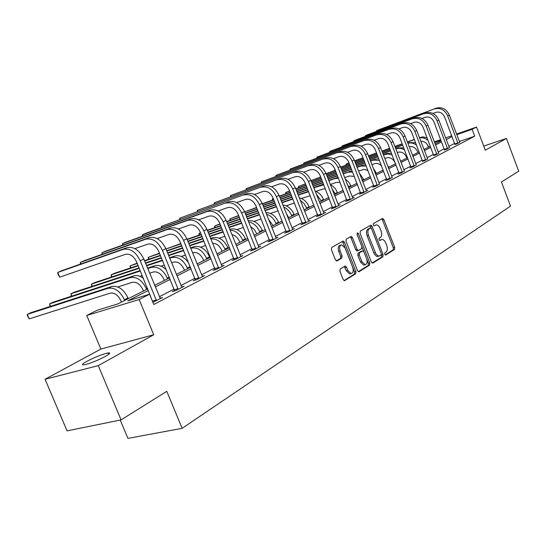 <?xml version="1.0" encoding="UTF-8"?>
<svg xmlns="http://www.w3.org/2000/svg" width="546" height="546" viewBox="0 0 546 546"><rect width="100%" height="100%" fill="white"/><g stroke="black" fill="none" stroke-linecap="round" stroke-linejoin="round"><path stroke-width="0.82" d="M384.691 254.279L385.708 255.009L394.485 249.508L394.697 247.454L383.858 219.533L382.425 218.448L373.471 223.573L373.3 225.02L374.153 225.832L376.29 224.87C377.846 224.945 379.129 226.18 380.152 228.562L381.067 230.91C382.091 234.036 381.845 236.241 380.33 237.524L379.17 238.213L379.006 239.667L379.832 240.472L382.05 239.462C383.565 239.571 384.821 240.786 385.81 243.106L386.725 245.447C387.742 248.573 387.503 250.791 386.002 252.095L384.848 252.812L384.691 254.279M105.351 356.436C109.999 353.781 110.906 352.614 108.06 352.941C102.204 354.272 95.181 357.043 86.991 361.254C82.153 363.977 81.197 365.178 84.125 364.851C90.117 363.465 97.188 360.66 105.351 356.436M340.199 268.96L339.905 271.191L343.209 279.566L344.41 280.733L355.685 273.812L355.951 271.615L344.403 242.206L343.134 241.018L331.722 247.454L331.422 249.672L335.421 259.821L337.025 260.92L341.782 258.094L342.069 255.89L340.103 250.901C339.1 247.42 339.626 245.393 341.7 244.813L345.086 248L352.702 267.39C353.726 270.973 353.16 273.027 351.003 273.539L347.782 270.42L346.505 267.171L345.284 265.998L340.199 268.96M121.096 419.894L67.062 430.869L45.065 379.265L98.273 365.643L121.096 419.894L166.776 391.318L182.139 428.323L510.524 206.122L501.453 181.982L518.7 171.191L506.449 138.431L485.278 150.218L476.556 127.047L472.126 129.306L474.72 136.186L153.801 304.491L149.556 294.212L139.148 299.529L86.753 315.472L97.243 310.224L117.875 303.91L147.727 288.848M98.273 365.643L153.74 334.766L139.148 299.529M371.328 262.025L372.822 263.076L382.91 256.757L383.142 254.661L372.092 226.29L370.87 225.129L360.319 231.095L360.06 233.21L371.328 262.025M358.333 271.662L368.161 265.513L369.553 265.124L359.077 271.69M350.17 236.903L351.064 238.001L352.45 237.585L351.194 236.398L346.294 239.121L346.014 241.284L357.534 270.625L358.722 271.785M352.45 237.585L357.084 249.406L358.306 250.573L361.602 248.703L361.855 246.567L357.07 234.336L357.446 232.794L358.319 233.62L369.799 262.981L369.553 265.124M506.449 138.431L483.722 146.089M120.229 420.072L127.941 438.39L182.139 428.323M474.72 136.186L459.35 141.496M454.62 143.414L448.832 146.417M444.198 148.826L438.145 151.965M433.428 154.416L427.095 157.705M422.297 160.196L415.67 163.636M410.776 166.175L403.842 169.779M398.86 172.365L391.598 176.14M386.52 178.774L378.904 182.726M373.73 185.415L365.752 189.558M360.476 192.294L352.102 196.649M346.717 199.44L337.926 204.006M332.439 206.859L323.205 211.65M317.595 214.564L307.896 219.601M302.17 222.577L291.967 227.873M286.111 230.91L275.375 236.486M269.39 239.592L258.081 245.468M251.965 248.642L240.042 254.832M233.784 258.081L221.212 264.612M214.803 267.943L201.522 274.836M194.956 278.242L180.931 285.531M174.201 289.025L159.364 296.731M454.893 144.397L456.92 143.885L459.691 142.24M444.471 149.822L446.492 149.331L449.351 147.625M433.708 155.433L435.722 154.955L438.67 153.187M422.577 161.234L424.583 160.763L427.634 158.941M411.07 167.233L409.848 167.868L413.056 166.783L416.216 164.892M399.153 173.437L397.891 174.099L401.133 173.007L404.395 171.048M386.821 179.866L385.51 180.549L388.779 179.45L392.158 177.423M374.037 186.527L372.679 187.23L375.976 186.131L379.477 184.029M360.783 193.434L359.377 194.164L362.701 193.059L367.868 190.363L366.332 190.875M347.031 200.594L345.57 201.358L348.928 200.252L354.286 197.454L352.689 197.98M332.76 208.033L331.238 208.825L334.623 207.712L340.185 204.811L338.527 205.357M317.922 215.766L316.346 216.585L319.758 215.472L325.546 212.455L323.812 213.022M302.498 223.799L300.86 224.652L304.299 223.539L310.312 220.4L308.51 220.987M286.452 232.159L284.746 233.053L288.206 231.941L294.471 228.665L292.588 229.272M269.738 240.868L267.956 241.796L271.451 240.684L277.975 237.278L276.01 237.906M252.313 249.945L250.457 250.914L253.979 249.802L260.783 246.253L258.722 246.901M234.138 259.418L232.2 260.428L235.742 259.316L242.847 255.61L240.697 256.286M215.165 269.308L213.138 270.359L216.707 269.253L224.126 265.383L221.867 266.086M195.331 279.641L193.216 280.74L196.799 279.641L204.559 275.594L202.191 276.324M174.577 290.452L172.365 291.605L175.969 290.513L184.098 286.275L181.606 287.032M160.039 298.246L162.667 297.461L152.887 302.279M153.74 334.766L100.853 349.065L45.065 379.265M100.853 349.065L86.753 315.472M428.344 147.263L427.579 144.908M148.382 290.438L127.764 300.88L149.556 294.212M452.047 136.609L446.225 139.558M441.571 141.912L435.49 144.997M430.753 147.393L424.392 150.621M419.567 153.064L412.906 156.436M407.992 158.92L401.023 162.455M396.021 164.988L388.718 168.687M383.62 171.273L375.969 175.143M370.775 177.778L362.749 181.845M357.453 184.528L349.03 188.793M343.625 191.53L334.794 196.007M329.272 198.799L319.997 203.501M314.36 206.354L304.613 211.295M298.86 214.209L288.602 219.403M282.719 222.386L271.928 227.853M265.916 230.897L254.552 236.657M248.403 239.769L236.418 245.837M230.125 249.024L217.485 255.432M211.049 258.695L197.7 265.452M191.1 268.796L177 275.942M170.236 279.368L155.323 286.923M472.126 129.306L456.777 134.691M434.302 141.878L440.704 139.633M445.604 137.913L451.726 135.763M456.538 134.07L476.556 127.047M440.936 140.247L434.534 142.492M154.675 285.34L169.601 277.812M176.372 274.392L190.486 267.274M197.086 263.943L210.442 257.207M216.892 253.951L229.538 247.57M235.838 244.39L247.829 238.343M253.979 235.237L265.356 229.497M271.376 226.46L282.173 221.014M288.063 218.045L298.321 212.865M304.081 209.957L313.841 205.037M319.478 202.191L328.767 197.502M334.288 194.717L343.127 190.261M348.539 187.531L356.961 183.279M362.264 180.603L370.297 176.549M375.498 173.928L383.155 170.065M388.261 167.486L395.563 163.8M400.573 161.275L407.548 157.753M412.462 155.276L419.123 151.911M423.955 149.481L430.323 146.267M435.066 143.871L441.148 140.8M380.671 239.865L381.183 239.714M379.463 240.329L379.811 240.124M374.89 225.293L375.498 225.109M385.114 254.907L393.12 249.897L393.332 247.843L382.5 219.949L381.668 218.885M371.348 228.317L369.867 225.635M372.106 263.049L381.538 257.146L381.408 254.129M381.122 255.132L381.285 253.665L371.567 228.726L370.714 227.914L369.287 228.685C367.724 229.962 367.458 232.186 368.495 235.374L376.051 254.19L378.631 256.156L381.122 255.132M369.335 228.33L370.536 227.962M378.514 256.292L376.358 256.231L374.201 253.794L367.117 235.79C366.086 232.603 366.352 230.378 367.915 229.102L369.164 228.385M351.064 238.001L355.692 249.809L357.234 250.887M361.95 246.853L363.875 251.761M366.782 259.193L368.413 263.37L369.799 262.981M361.882 261.643L365.049 264.728C367.089 264.209 367.615 262.21 366.619 258.729L363.998 252.034L362.79 250.873L359.5 252.75L359.234 254.9L361.882 261.643L360.483 262.039L363.656 265.124L364.564 264.865M361.391 251.276L362.483 250.955M360.483 262.039L357.848 255.303L358.108 253.153L361.09 251.358M368.161 265.513L368.413 263.37M350.6 273.648L349.597 273.928L346.376 270.809L344.253 266.496M340.813 245.079L340.301 245.236C338.233 245.809 337.701 247.836 338.704 251.317L340.103 250.901M336.309 260.913L340.383 258.497L340.67 256.299L338.704 251.317M344.028 280.617L354.279 274.201L354.552 272.004L343.011 242.629L342.103 241.516M428.576 147.147L428.235 146.253C426.651 142.779 424.181 141.134 420.829 141.305M345.714 165.274L346.171 164.025L349.065 162.988M346.539 164.981L346.171 164.025L348.996 162.81M354.572 160.817L363.022 157.794M368.489 155.835L376.542 152.955M381.907 151.037L389.591 148.287M394.854 146.403L402.184 143.782M407.35 141.933L414.353 139.435M419.424 137.619L423.082 136.882L427.122 137.885M354.647 160.995L363.09 157.971M368.564 156.019L376.617 153.139M381.982 151.222L389.66 148.471M394.929 146.594L402.259 143.973M407.425 142.124L414.421 139.619M419.526 137.879C422.638 137.333 425.518 138.24 428.166 140.615M459.787 142.39L449.372 115.124L447.706 115.909L457.985 143.332M454.927 144.574L444.628 117.035C442.656 112.967 439.748 111.411 435.892 112.367L432.958 113.459M436.268 108.156L376.829 130.501L436.268 108.156C442.048 106.709 446.416 109.029 449.372 115.124M434.582 108.913C440.369 107.466 444.744 109.801 447.706 115.909M376.501 131.299L376.829 130.501L377.061 131.088M454.811 143.919L457.903 142.854M417.902 152.532L417.553 151.624C415.677 147.7 412.892 146.075 409.2 146.765M334.398 170.659L334.951 169.328L335.21 170.372M340.574 167.11L349.44 163.95M355.016 161.957L363.465 158.947M368.939 156.989L376.993 154.115M382.357 152.204L390.042 149.461M395.311 147.584L402.641 144.97M407.807 143.127L409.377 142.567L415.615 142.745M340.643 167.301L349.508 164.134M355.091 162.148L363.54 159.132M369.014 157.18L377.068 154.313M382.432 152.395L390.117 149.659M395.379 147.782L402.716 145.161M407.882 143.325C410.845 142.472 413.725 143.059 416.516 145.093M406.886 158.087L406.531 157.166C404.531 153.051 401.624 151.426 397.809 152.293L397.201 152.511M326.023 173.635L335.34 170.325M341.032 168.298L349.904 165.145M355.487 163.158L363.936 160.149M369.41 158.204L377.463 155.337M382.835 153.426L390.513 150.696M395.782 148.819L398.28 147.932L403.74 147.843M326.105 173.833L335.415 170.523M341.113 168.496L349.979 165.342M355.562 163.356L364.011 160.353M369.485 158.401L377.539 155.542M382.91 153.631L390.595 150.894M395.864 149.024L396.471 148.805C399.146 147.918 401.836 148.287 404.531 149.897M449.454 147.782L438.841 120.086L437.121 120.891L447.597 148.758M444.505 150.013L434.015 122.031C432.009 117.895 429.067 116.312 425.17 117.267L421.969 118.455M425.58 112.974L365.622 135.49L425.58 112.974C431.415 111.52 435.831 113.889 438.841 120.086M423.839 113.759C429.675 112.305 434.104 114.687 437.121 120.891M365.288 136.309L365.622 135.49L365.854 136.097M444.396 149.345L447.515 148.266M438.779 153.358L427.962 125.211L426.18 126.051L436.855 154.361M433.742 155.63L423.048 127.191C421.007 122.993 418.024 121.369 414.1 122.331L410.612 123.621M414.544 117.956L354.054 140.636L414.544 117.956C420.427 116.496 424.897 118.919 427.962 125.211M412.742 118.769C418.632 117.308 423.116 119.738 426.18 126.051M353.719 141.489L354.054 140.636L354.299 141.271M433.626 154.941L436.773 153.863M395.502 163.834L395.14 162.899C393.1 158.715 390.165 157.057 386.315 157.924L384.773 158.463M320.768 177.136L311.07 180.576L320.693 176.931M326.508 174.87L335.824 171.567M341.523 169.547L350.389 166.4M355.972 164.414L364.428 161.418M369.901 159.48L377.962 156.62M383.326 154.716L386.821 153.474L391.475 153.187M326.59 175.075L335.899 171.772M341.598 169.751L350.471 166.605M356.053 164.626L364.51 161.63M369.983 159.685L378.044 156.832M383.408 154.928L387.988 153.904L392.171 154.989M311.022 180.706L311.493 181.654M386.93 164.046L388.568 167.329M381.545 165.902C379.354 163.704 376.986 162.988 374.44 163.739L371.894 164.633M298.28 187.844L298.621 186.445L305.548 183.995M299.065 187.565L298.621 186.445L305.467 183.784M311.411 181.681L321.198 178.221M327.013 176.167L336.329 172.87M342.035 170.85L350.901 167.718M356.49 165.738L364.946 162.749M370.42 160.817L374.979 159.2L378.794 158.784M311.493 181.893L321.28 178.433M327.102 176.378L336.418 173.082M342.117 171.069L350.989 167.936M356.572 165.957L365.028 162.974M370.502 161.036L373.041 160.142L379.409 160.367M373.273 168.188L376.487 173.43M368.093 170.864L366.004 169.779L363.82 169.451L358.538 171.014M285.469 193.946L285.776 192.499L289.714 191.114M286.24 193.673L285.776 192.499L289.626 190.895M295.7 188.752L305.992 185.128M311.937 183.033L321.731 179.579M327.552 177.525L336.868 174.242M342.567 172.236L351.447 169.103M357.029 167.137L362.728 165.124L365.683 164.66M295.789 188.971L306.081 185.347M312.025 183.251L321.819 179.805M327.641 177.75L336.957 174.467M342.663 172.461L351.535 169.335M357.125 167.369L360.729 166.093L366.209 166.018M427.743 159.118L416.707 130.508L414.871 131.374L425.757 160.149M422.611 161.439L411.711 132.521C409.637 128.255 406.62 126.604 402.655 127.566L398.86 128.965M403.132 123.103L342.11 145.946L403.132 123.103C409.07 121.642 413.595 124.113 416.707 130.508M401.269 123.942C407.214 122.481 411.752 124.959 414.871 131.374M341.782 146.826L342.11 145.946L342.369 146.608M422.495 160.729L425.675 159.65M416.332 165.069L405.077 135.988L403.173 136.889L414.277 166.141M411.104 167.445L399.979 138.042C397.87 133.702 394.819 132.016 390.813 132.978L386.698 134.493M391.332 128.426L329.777 151.433L391.332 128.426C397.324 126.959 401.904 129.484 405.077 135.988M389.4 129.293C395.406 127.832 399.993 130.364 403.173 136.889M329.45 152.348L329.777 151.433L330.05 152.122M410.988 166.721L414.196 165.629M404.518 171.232L393.031 141.667L391.066 142.595L402.388 172.345M399.194 173.655L387.844 143.755C385.694 139.339 382.603 137.612 378.562 138.582L374.106 140.22M379.115 133.934L317.035 157.105L379.115 133.934C385.169 132.466 389.803 135.046 393.031 141.667M377.122 134.835C383.176 133.367 387.824 135.954 391.066 142.595M316.707 158.053L317.035 157.105L317.315 157.828M399.071 172.918L402.306 171.826M392.287 177.621L380.562 147.543L378.521 148.498L390.083 178.767M386.855 180.098L375.273 149.672C373.082 145.175 369.956 143.414 365.881 144.383L361.056 146.151M366.475 139.639L303.856 162.967L366.475 139.639C372.577 138.165 377.272 140.8 380.562 147.543M364.407 140.575C370.516 139.1 375.225 141.742 378.521 148.498M303.535 163.95L303.856 162.967L304.156 163.718M386.739 179.334L390.001 178.235M379.613 184.234L367.635 153.631L365.52 154.627L377.334 185.428M374.071 186.766L362.251 155.801C360.019 151.228 356.845 149.427 352.736 150.396L347.522 152.3M353.371 145.55L290.226 169.028L353.371 145.55C359.534 144.076 364.284 146.772 367.635 153.631M351.228 146.512C357.398 145.045 362.162 147.748 365.52 154.627M289.906 170.052L290.226 169.028L290.533 169.82M373.955 185.988L377.245 184.882M366.475 191.093L354.238 159.944L352.04 160.974L364.107 192.329M360.824 193.687L348.737 162.162C346.464 157.501 343.257 155.658 339.107 156.627L333.476 158.681M339.789 151.672L276.112 175.307L339.789 151.672C346.007 150.205 350.819 152.955 354.238 159.944M337.571 152.675C343.789 151.208 348.614 153.972 352.04 160.974M275.805 176.372L276.112 175.307L276.44 176.133M360.701 192.881L364.025 191.776M352.846 198.205L340.329 166.496L338.056 167.567L350.382 199.488M347.072 200.86L334.725 168.755C332.405 164.012 329.149 162.121 324.972 163.09L318.891 165.302M325.703 158.033L261.5 181.811L325.703 158.033C331.975 156.559 336.848 159.377 340.329 166.496M323.396 159.07C329.675 157.596 334.561 160.428 338.056 167.567M261.2 182.917L261.5 181.811L261.841 182.678M346.949 200.034L350.3 198.921M338.691 205.589L325.894 173.294L323.525 174.413L336.138 206.927M332.794 208.313L320.168 175.607C317.799 170.768 314.51 168.837 310.292 169.799L303.74 172.181M311.077 164.626L246.348 188.547L311.077 164.626C317.403 163.158 322.338 166.045 325.894 173.294M308.681 165.711C315.015 164.237 319.963 167.137 323.525 174.413M246.062 189.701L246.348 188.547L246.71 189.462M332.671 207.46L336.049 206.347M323.983 213.268L310.892 180.364L308.429 181.525L321.328 214.653M317.963 216.059L305.043 182.719C302.627 177.791 299.297 175.812 295.038 176.774L287.974 179.334M295.884 171.485L230.637 195.536L295.884 171.485C302.259 170.011 307.262 172.973 310.892 180.364M293.393 172.604C299.781 171.137 304.791 174.113 308.429 181.525M230.364 196.737L230.637 195.536L231.019 196.499M317.84 215.179L321.246 214.066M308.695 221.246L295.29 187.715L292.731 188.916L305.937 222.686M302.545 224.106L289.319 190.124C286.855 185.101 283.476 183.067 279.183 184.022L271.574 186.773M280.091 178.61L214.332 202.791L280.091 178.61C286.52 177.143 291.584 180.18 295.29 187.715M277.498 179.777C283.94 178.31 289.011 181.361 292.731 188.916M214.08 204.04L214.332 202.791L214.742 203.801M302.416 223.198L305.849 222.085M292.786 229.545L279.054 195.359L276.392 196.615L289.912 231.047M286.493 232.487L272.952 197.823C270.434 192.697 267.008 190.615 262.687 191.571L254.484 194.519M263.657 186.022L197.399 210.326L263.657 186.022C270.14 184.562 275.273 187.674 279.054 195.359M260.961 187.237C267.451 185.776 272.59 188.902 276.392 196.615M197.167 211.63L197.399 210.326L197.829 211.384M286.37 231.552L289.83 230.432M276.221 238.192L262.141 203.33L259.37 204.634L273.225 239.755M269.779 241.216L255.903 205.849C253.33 200.614 249.863 198.478 245.502 199.427L236.677 202.586M246.546 193.741L179.805 218.154L246.546 193.741C253.078 192.288 258.278 195.482 262.141 203.33M243.734 195.011C250.28 193.557 255.487 196.765 259.37 204.634M179.6 219.512L179.805 218.154L180.262 219.274M269.656 240.247L273.143 239.128M258.954 247.208L244.519 211.63L241.619 212.995L255.828 248.84M252.361 250.314L238.138 214.209C235.503 208.872 231.989 206.668 227.6 207.617L218.086 211.009M228.713 201.788L161.5 226.297L228.713 201.788C235.292 200.341 240.561 203.624 244.519 211.63M225.785 203.105C232.378 201.665 237.653 204.962 241.619 212.995M161.329 227.716L161.5 226.297L161.985 227.484M252.232 249.31L255.746 248.198M240.936 256.606L226.126 220.297L223.102 221.717L237.681 258.306M234.186 259.807L219.594 222.939C216.899 217.479 213.343 215.22 208.92 216.155L198.676 219.792M142.322 236.261L142.451 234.773L207.057 211.555C213.698 210.121 219.048 213.513 223.102 221.717M142.97 236.029L142.451 234.773L145.557 233.388L210.114 210.176C216.742 208.743 222.079 212.114 226.126 220.297M234.057 258.763L237.599 257.651M222.133 266.421L206.92 229.347L203.767 230.828L218.728 268.202M215.213 269.717L200.232 232.05C197.475 226.474 193.871 224.147 189.414 225.075L178.385 228.972M122.55 245.147L122.604 243.598L187.503 220.372C194.192 218.96 199.611 222.447 203.767 230.828M123.157 244.936L122.604 243.598L125.846 242.158L190.697 218.932C197.372 217.52 202.784 220.987 206.92 229.347M215.083 268.632L218.646 267.526M202.477 276.679L186.848 238.8L183.545 240.356L198.915 278.542M195.379 280.078L179.996 241.571C177.17 235.872 173.519 233.483 169.035 234.391L157.146 238.575M101.938 254.422L101.918 252.805L167.069 229.593C173.799 228.194 179.286 231.784 183.545 240.356M102.505 254.224L101.918 252.805L105.289 251.303L170.407 228.085C177.129 226.686 182.61 230.255 186.848 238.8M195.25 278.951L198.833 277.853M181.914 287.414L165.841 248.696L162.387 250.327L178.18 289.36M174.631 290.916L158.818 251.542C155.924 245.714 152.218 243.243 147.713 244.144L134.896 248.628M80.433 264.107L80.323 262.414L145.693 239.237C152.457 237.858 158.026 241.55 162.387 250.327M80.958 263.923L80.323 262.414L83.845 260.845L149.188 237.66C155.944 236.281 161.5 239.96 165.841 248.696M174.502 289.749L178.105 288.65M160.374 298.655L143.837 259.063L140.22 260.77L156.47 300.689M152.9 302.272L136.63 261.978C133.668 256.013 129.914 253.474 125.382 254.354L59.753 277.163L57.849 273.935L57.767 272.447L123.307 249.338C130.105 247.98 135.742 251.788 140.22 260.77M59.753 277.163L57.767 272.447L61.452 270.809L126.965 247.686C133.763 246.328 139.387 250.116 143.837 259.063M152.764 301.051L156.388 299.966M359.391 173.212L363.977 179.736M354.293 176.426L349.433 175.983L344.683 177.634M272.236 200.245L272.509 198.758L273.225 198.505M279.347 196.096L290.179 192.288M296.253 190.158L306.552 186.541M312.496 184.452L322.29 181.013M328.112 178.965L337.435 175.689M343.141 173.689L352.109 170.816M273.191 198.43L272.509 198.758L272.993 199.979M279.436 196.321L290.267 192.52M296.348 190.39L306.64 186.773M312.592 184.685L322.386 181.245M328.207 179.204L337.53 175.928M343.229 173.928L347.986 172.256L352.559 171.97M347.031 183.661L348.914 187.339M345.113 178.74L348.88 182.221L351.03 186.275M340.069 182.439L336.275 182.425L330.282 184.5M262.298 203.726L273.71 199.727M279.927 197.556L290.759 193.762M296.84 191.639L307.139 188.029M313.09 185.947L322.884 182.521M328.706 180.48L338.063 177.3M262.394 203.958L273.805 199.972M280.023 197.795L290.854 194.007M296.935 191.878L307.234 188.281M313.186 186.2L322.979 182.774M328.808 180.733L334.794 178.644L338.424 178.214M331.797 188.363L335.415 194.151M330.364 184.698C333.551 186.268 335.892 188.861 337.387 192.465L337.612 193.038M325.375 188.875L322.631 189.107L315.998 191.393M256.654 207.712L244.622 211.903L256.552 207.46M262.906 205.248L274.324 201.269M280.535 199.099L291.38 195.318M297.461 193.202L307.76 189.612M313.711 187.537L323.512 184.118M263.008 205.501L274.426 201.522M280.637 199.358L291.482 195.577M297.563 193.461L307.862 189.871M313.814 187.797L323.778 184.794M316.27 194.028L321.423 201.208M315.097 191.052C318.898 192.451 321.69 195.263 323.471 199.474L323.696 200.061M310.176 195.727L301.378 198.471M229.805 220.468L229.955 218.823L238.759 215.766M230.514 220.222L229.955 218.823L238.657 215.499M245.161 213.24L257.193 209.063M263.554 206.859L274.972 202.894M281.19 200.737L292.028 196.97M298.116 194.861L308.422 191.284M245.27 213.506L257.296 209.33M263.657 207.125L275.075 203.167M281.292 201.01L292.137 197.243M298.225 195.134L308.592 191.721M300.252 200.273L304.026 203.481L306.9 208.538M299.276 197.809C303.672 198.915 306.92 201.897 309.029 206.743L309.268 207.344M294.437 203.037L286.2 205.815M214.674 227.689L214.769 225.983L220.086 224.147M215.363 227.45L214.769 225.983L219.97 223.867M226.638 221.567L239.325 217.178M245.837 214.926L257.876 210.77M264.237 208.572L275.655 204.62M281.879 202.47L292.724 198.724M226.747 221.84L239.441 217.458M245.953 215.206L257.985 211.049M264.346 208.852L275.771 204.907M281.989 202.764L292.847 199.037M288.745 217.697L286.104 213.124M283.674 207.002C287.237 208.633 289.878 211.473 291.584 215.534L291.823 216.141M282.869 204.975C287.844 205.665 291.564 208.77 294.041 214.298L294.28 214.906M278.126 210.824L270.427 213.445M198.997 235.169L199.044 233.395L200.566 232.869M207.282 230.235L220.68 225.621M227.348 223.328L240.042 218.96M246.56 216.721L258.599 212.578M264.96 210.387L276.385 206.456M200.498 232.705L199.044 233.395L199.672 234.944M207.398 230.521L220.796 225.914M227.464 223.621L240.165 219.26M246.676 217.021L258.715 212.879M265.083 210.695L276.508 206.763M273.061 225.614L268.557 219.41M266.489 214.216C270.714 215.595 273.853 218.659 275.914 223.423L276.16 224.044M265.841 212.599C271.355 212.701 275.566 215.882 278.467 222.14L278.713 222.761M261.145 218.96L254.02 221.376M187.039 239.264L201.194 234.418M208.033 232.084L221.437 227.491M228.105 225.211L240.806 220.864M247.324 218.632L259.37 214.51M187.162 239.571L201.317 234.725M208.156 232.391L221.56 227.805M228.228 225.518L240.936 221.178M247.447 218.946L259.493 214.831M256.75 233.838L254.334 229.45L250.539 226.651M248.635 221.901C253.501 222.877 257.159 226.119 259.616 231.634L259.869 232.268M248.157 220.714C254.17 220.045 258.872 223.239 262.271 230.296L262.524 230.924M243.448 227.436L236.95 229.62M165.964 248.99L180.815 243.591M187.824 241.202L201.993 236.377M208.831 234.05L222.242 229.484M228.91 227.211L241.619 222.891M165.97 249.003L180.944 243.912M187.954 241.523L202.122 236.705M208.961 234.377L222.372 229.818M229.047 227.545L241.755 223.225M239.783 242.404L239.319 241.264C237.647 237.524 235.176 235.312 231.9 234.63M230.078 230.112C235.551 230.501 239.742 233.852 242.656 240.172L242.915 240.82M229.777 229.361L230.303 229.184C236.602 227.935 241.646 231.135 245.42 238.779L245.68 239.428M224.972 236.261L219.164 238.199M148.444 259.33L148.294 257.323L159.616 253.494M149.038 259.132L148.294 257.323L159.48 253.153M166.673 250.723L181.654 245.645M188.67 243.277L202.839 238.479M209.684 236.159L223.102 231.62M166.81 251.058L181.798 245.993M188.807 243.618L202.982 238.827M209.828 236.514L223.246 231.975M222.106 251.317L221.635 250.157C219.478 245.577 216.455 243.298 212.578 243.311M210.783 238.882C216.803 238.465 221.54 241.864 224.993 249.072L225.259 249.727M210.599 238.425L212.565 237.763C218.905 236.527 224.01 239.817 227.873 247.618L228.139 248.273M205.678 245.461L200.628 247.14M130.296 268.018L130.071 265.916L137.258 263.5M130.863 267.827L130.071 265.916L137.114 263.145M144.499 260.66L160.367 255.323M167.561 252.9L182.555 247.857M189.571 245.495L203.754 240.725M144.642 261.015L160.517 255.685M167.711 253.262L182.705 248.225M189.721 245.864L203.904 241.1M203.685 260.613L203.208 259.425C200.573 254.115 197.126 251.849 192.868 252.641L192.533 252.757M190.711 248.28L191.045 248.171C197.44 246.956 202.621 250.348 206.579 258.34L206.852 259.016M190.547 247.884L194.076 246.703C200.471 245.488 205.637 248.86 209.582 256.832L209.855 257.5M185.504 255.071L181.279 256.463M111.445 277.04L111.131 274.843L138.213 265.806M111.971 276.87L111.131 274.843L114.216 273.389L138.056 265.424M145.441 262.954L161.323 257.651M168.523 255.241L183.524 250.225M145.605 263.336L161.48 258.04M168.68 255.63L183.688 250.628M184.473 270.311L183.975 269.096C181.286 263.67 177.798 261.343 173.505 262.121L171.594 262.749M169.731 258.19L171.635 257.555C178.071 256.367 183.32 259.848 187.374 268.018L187.653 268.7M164.38 265.103L161.07 266.189M91.837 286.438L91.435 284.132L139.237 268.291M92.335 286.275L91.435 284.132L94.642 282.616L139.066 267.881M146.464 265.424L162.353 260.155M169.553 257.767L174.802 256.026C179.921 254.811 184.582 257.173 188.786 263.117M146.635 265.841L162.524 260.579M164.407 280.432L163.896 279.197C161.145 273.648 157.61 271.26 153.296 272.017L149.665 273.198M147.748 268.55L151.379 267.356C157.849 266.189 163.158 269.779 167.308 278.119L167.602 278.822M142.253 275.594L139.94 276.344M71.437 296.225L70.932 293.796L140.349 270.98M71.888 296.082L70.932 293.796L74.276 292.219L140.165 270.536M147.563 268.1L154.682 265.759C158.565 264.68 162.462 266.073 166.359 269.922M143.434 291.011L142.916 289.749C140.097 284.084 136.514 281.62 132.18 282.357L117.827 286.964M143.407 278.385C140.001 275.832 136.753 275.013 133.661 275.921L53.058 302.225L49.57 303.869L130.207 277.593C136.712 276.453 142.09 280.153 146.342 288.684L146.635 289.394M50.191 306.429L49.57 303.869L50.601 306.299M121.499 302.081L120.959 300.791C118.073 294.99 114.448 292.451 110.094 293.175L29.218 318.871L27.457 315.69L27.3 314.366L108.06 288.308C114.599 287.196 120.045 291.004 124.399 299.734L124.706 300.464M29.218 318.871L27.3 314.366L30.931 312.653L111.677 286.554C118.216 285.442 123.649 289.23 127.982 297.925L128.29 298.655M382.5 219.949L383.858 219.533M393.332 247.843L394.697 247.454M393.12 249.897L394.485 249.508M370.727 226.713L372.092 226.29M381.763 255.05L383.142 254.661M381.538 257.146L382.91 256.757M367.915 229.102L369.287 228.685M367.117 235.79L368.495 235.374M373.805 252.921L375.184 252.525M355.692 249.809L357.084 249.406M356.975 234.029L358.319 233.62M358.108 253.153L359.5 252.75M357.848 255.303L359.234 254.9M345.099 267.567L346.505 267.171M346.376 270.809L347.782 270.42M340.67 256.299L342.069 255.89M340.383 258.497L341.782 258.094M343.011 242.629L344.403 242.206M354.552 272.004L355.951 271.615M354.279 274.201L355.685 273.812M344.424 280.733L344.799 280.63M420.12 137.367L419.451 137.694M409.377 142.567L407.869 143.291M398.28 147.932L396.471 148.805M386.821 153.474L384.95 154.381M374.979 159.2L373.041 160.142M376.276 172.877L375.286 173.375M362.728 165.124L360.729 166.093M210.114 210.176L207.057 211.555M190.697 218.932L187.503 220.372M170.407 228.085L167.069 229.593M149.188 237.66L145.693 239.237M126.965 247.686L123.307 249.338M363.766 179.184L362.053 180.043M350.054 171.26L347.986 172.256M350.805 185.708L348.689 186.773M336.937 177.6L334.794 178.644M337.387 192.465L335.189 193.571M323.348 184.179L321.123 185.251M323.471 199.474L321.191 200.621M308.456 191.38L306.948 192.11M309.029 206.743L306.668 207.937M292.813 198.949L292.246 199.215M294.041 214.298L291.584 215.534M278.467 222.14L275.914 223.423M262.271 230.296L259.616 231.634M245.42 238.779L242.656 240.172M230.303 229.184L229.805 229.422M227.873 247.618L224.993 249.072M212.565 237.763L210.695 238.663M209.582 256.832L206.579 258.34M194.076 246.703L191.045 248.171M190.206 266.591L187.374 268.018M174.802 256.026L171.635 257.555M169.315 277.115L167.308 278.119M154.682 265.759L151.379 267.356M147.434 288.131L146.342 288.684M133.661 275.921L130.207 277.593M127.982 297.925L124.399 299.734M111.677 286.554L108.06 288.308M108.06 352.941L108.661 354.374M377.539 256.565L378.917 256.176M356.913 250.976L358.306 250.573M363.656 265.124L365.049 264.728M344.908 266.1L345.284 265.998M349.597 273.928L351.003 273.539"/></g></svg>
